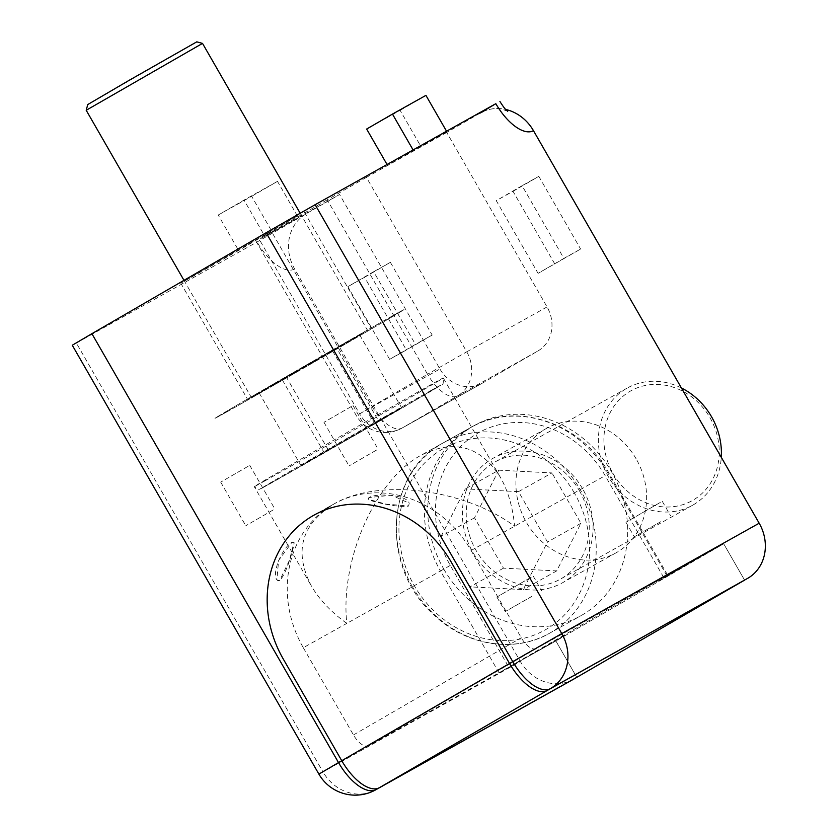 <?xml version="1.0" encoding="UTF-8"?>
<svg xmlns="http://www.w3.org/2000/svg" width="837" height="837" viewBox="0 0 837 837"><rect width="100%" height="100%" fill="white"/><g stroke="black" fill="none" stroke-linecap="round" stroke-linejoin="round"><path stroke-width="0.63" stroke-dasharray="4.18 3.14" d="M564.619 635.388L530.313 655.183L564.619 635.388M531.181 577.237L496.864 597.032L531.181 577.237M693.695 560.623L659.389 580.418L693.695 560.623M660.257 502.462L625.94 522.257L660.257 502.462M291.904 542.386L294.028 542.355C295.116 545.033 282.697 586.988 276.859 579.79C271.481 572.675 282.728 547.105 291.904 542.386L294.028 542.355L289.393 560.298L279.568 580.784L276.859 579.79L278.648 560.361L291.904 542.386M248.15 466.293L220.696 482.133L248.15 466.293M408.644 506.019L409.199 503.246C406.248 493.077 367.108 493.098 368.207 499.26C370.582 501.583 399.751 508.111 408.644 506.019L409.199 503.246L391.58 495.19L369.347 497.523L368.207 499.26L385.899 504.094L408.644 506.019M351.404 406.479L323.961 422.308L351.404 406.479M582.594 488.766A71.281 63.392 -119.2 0 0 492.951 458.331A71.281 63.392 -119.2 0 0 472.392 551.478A71.281 63.392 -119.2 0 0 562.516 582.761A71.281 63.392 -119.2 0 0 582.594 488.766M636.13 458.833A71.281 63.392 -119.2 0 0 546.488 428.398A71.281 63.392 -119.2 0 0 525.929 521.545A71.281 63.392 -119.2 0 0 616.053 552.828A71.281 63.392 -119.2 0 0 636.13 458.833M364.336 332.205L247.679 399.511L309.69 364.367L364.336 332.205M297.449 215.894L180.802 283.199L242.814 248.055L297.449 215.894M303.297 647.712L353.465 734.949A16.771 7.669 -120.1 0 0 368.51 745.746L555.894 640.985L723.691 543.788L744.585 580.135L723.691 543.788L536.308 648.539A16.771 7.669 -120.1 0 1 521.263 637.742L471.095 550.505A109.019 96.956 -119.2 0 0 334.005 503.958A109.019 96.956 -119.2 0 0 303.297 647.712L346.8 623.398C339.979 559.848 375.541 479.287 420.99 455.318C454.062 438.693 480.522 446.006 500.359 477.257C508.049 490.764 512.788 507.086 514.598 526.191C463.698 488.494 378.083 477.958 334.005 503.958C301.247 524.318 293.693 551.646 311.354 585.942C319.274 599.564 331.096 612.056 346.8 623.398L440.482 571.012A109.019 96.956 60.8 0 1 471.189 427.257A109.019 96.956 60.8 0 1 608.29 473.815L666.807 575.584L723.691 543.788L555.894 640.985L576.787 677.332L555.894 640.985L499.009 672.791L666.807 575.584M393.369 315.382A109.019 0.68 150.1 0 0 286.924 376.19A109.019 0.68 150.1 0 0 214.973 418.322A109.019 0.68 150.1 0 0 309.816 364.566A109.019 0.68 150.1 0 0 403.978 309.638A109.019 0.68 150.1 0 0 393.369 315.382M573.125 679.456A41.934 37.288 60.8 0 1 520.394 661.544L322.977 771.913L76.355 343.024L257.043 242.008L339.602 194.519L259.292 239.413L359.617 413.886L439.917 368.981L339.602 194.519M306.039 213.958A41.934 37.288 60.8 0 0 294.666 269.001L520.394 661.544M439.917 368.981A33.543 29.829 -119.2 0 0 482.102 383.315A33.543 29.829 -119.2 0 0 482.457 383.105L402.147 428L457.651 395.849L537.961 350.954L482.457 383.105M537.961 350.954A33.543 29.829 -119.2 0 0 547.053 306.928L446.728 132.455L480.386 112.964M483.158 111.541A41.934 37.288 60.8 0 1 505.726 109.459M389.644 359.345L347.836 286.652L373.658 271.701L415.455 344.394L389.644 359.345L406.374 349.992L364.566 277.298L347.836 286.652M563.887 258.403L538.076 273.364L496.278 200.671L522.089 185.709L563.887 258.403L580.627 249.06L538.076 273.364M547.053 306.928L466.743 351.822L366.428 177.36L446.728 132.455M366.428 177.36L327.225 199.792L427.55 374.254L372.046 406.405L271.722 231.943L327.225 199.792M271.722 231.943L259.292 239.413M76.355 343.024L72.275 345.231M446.832 131.723L387.552 165.391L421.011 146.684L446.832 131.723L446.55 131.231M264.931 236.421L298.39 217.714L264.931 236.421L244.027 200.074L218.216 215.025L239.12 251.372M364.566 277.298L390.387 262.347L373.658 271.701M390.387 262.347L432.185 335.041L415.455 344.394M432.185 335.041L406.374 349.992M554.805 264.011L513.008 191.317L496.278 200.671M513.008 191.317L538.819 176.356L522.089 185.709M538.819 176.356L580.627 249.06M218.216 215.025L251.675 196.318L272.58 232.665M251.675 196.318L277.497 181.367L298.39 217.714M277.497 181.367L244.027 200.074M387.039 164.502L387.552 165.391M366.658 129.044L400.117 110.338L421.011 146.684M400.117 110.338L425.928 95.376M556.846 640.064L530.313 655.183L556.846 640.064M531.767 596.446L505.234 611.575L531.767 596.446M685.921 565.289L659.389 580.418L685.921 565.289M660.843 521.671L634.3 536.799L660.843 521.671M376.493 450.086L349.039 465.927L376.493 450.086M273.228 509.911L245.785 525.741L273.228 509.911M86.201 110.275L202.512 43.398M196.789 41.85L87.749 104.552M361.103 334.068L251.32 397.418L361.103 334.068M225.571 412.578A109.019 0.68 150.1 0 0 332.027 351.77A109.019 0.68 150.1 0 0 403.978 309.638A109.019 0.68 150.1 0 0 309.135 363.394A109.019 0.68 150.1 0 0 214.973 418.322A109.019 0.68 150.1 0 0 225.571 412.578M378.408 420.718L300.964 465.581L401.593 407.765L378.408 420.718L336.61 348.025L286.296 376.943L328.094 449.636M286.296 376.943L259.156 392.888L282.341 379.935L359.784 335.072L336.61 348.025M359.784 335.072L401.593 407.765M332.655 351.017L374.453 423.71M282.341 379.935L324.139 452.629M259.156 392.888L300.964 465.581M681.412 387.97A67.086 59.668 -119.2 0 0 627.164 388.096A67.086 59.668 -119.2 0 0 607.819 475.772A67.086 59.668 -119.2 0 0 692.638 505.213A67.086 59.668 -119.2 0 0 721.285 457.316M709.975 417.684A62.89 55.933 60.8 0 1 664.526 506.95A62.89 55.933 60.8 0 1 610.225 412.526A62.89 55.933 60.8 0 1 709.975 417.684M579.361 490.639A67.086 59.668 60.8 0 1 560.466 579.099A67.086 59.668 60.8 0 1 475.657 549.658A67.086 59.668 60.8 0 1 494.991 461.993A67.086 59.668 60.8 0 1 579.361 490.639M443.83 569.15A109.019 96.956 -119.2 0 0 580.93 615.697A109.019 96.956 -119.2 0 0 612.36 473.229A109.019 96.956 -119.2 0 0 474.537 425.395A109.019 96.956 -119.2 0 0 443.83 569.15M518.511 491.633L465.309 488.881L441.068 536.496L470.028 586.863L523.23 589.614L547.471 541.999L518.511 491.633L551.97 472.926L498.768 470.185L465.309 488.881M498.768 470.185L474.527 517.789L503.487 568.156L556.689 570.907L580.93 523.292L551.97 472.926M580.93 523.292L547.471 541.999M556.689 570.907L523.23 589.614M503.487 568.156L470.028 586.863M474.527 517.789L441.068 536.496M294.666 269.001A41.934 19.167 -120.1 0 1 257.043 242.008M318.897 774.12L322.977 771.913A41.934 37.288 -119.2 0 0 375.708 789.825M359.617 413.886L372.046 406.405A33.543 15.328 -120.1 0 0 402.147 428A33.543 29.829 60.8 0 1 401.802 428.209A33.543 29.829 60.8 0 1 359.617 413.886M466.743 351.822A33.543 29.829 60.8 0 1 457.651 395.849A33.543 15.328 59.9 0 1 427.55 374.254L466.743 351.822M471.095 550.505L605.172 475.678A100.628 89.496 -119.2 0 0 477.571 433.315A100.628 89.496 -119.2 0 0 450.285 565.404L508.812 667.183M663.699 577.457L605.172 475.678M499.009 672.791L440.482 571.012L450.285 565.404M368.51 745.746L536.308 648.539M353.465 734.949L521.263 637.742M431.306 390.314A103.987 0.649 150.1 0 0 275.331 479.936A103.987 0.649 150.1 0 0 347.198 439.76A103.987 0.649 150.1 0 0 431.306 390.314M264.869 480.909A109.019 0.68 -29.9 0 1 254.26 486.653A109.019 0.68 -29.9 0 1 326.221 444.52A109.019 0.68 -29.9 0 1 432.666 383.712A109.019 0.68 -29.9 0 1 443.275 377.968A109.019 0.68 -29.9 0 1 371.314 420.101A109.019 0.68 -29.9 0 1 264.869 480.909M574.297 492.888A103.987 92.478 -119.2 0 0 409.366 484.361A103.987 92.478 -119.2 0 0 499.145 640.493A103.987 92.478 -119.2 0 0 574.297 492.888M412.379 586.727A109.019 96.956 60.8 0 1 443.087 442.972A109.019 96.956 60.8 0 1 580.177 489.53A109.019 96.956 60.8 0 1 549.48 633.285A109.019 96.956 60.8 0 1 412.379 586.727M496.864 597.032L505.234 611.575M533.221 576.128L541.581 590.671M625.94 522.257L634.3 536.799M662.297 501.363L670.657 515.895M220.696 482.133L245.785 525.741M249.782 465.403L274.86 509.022M323.961 422.308L349.039 465.927M353.036 405.589L378.125 449.207M546.488 428.398L492.951 458.331M616.053 552.828L562.516 582.761M180.802 283.199L247.679 399.511M304.386 212.138L371.262 328.449M500.359 477.257L443.275 377.968C443.484 383.21 443.024 385.397 441.905 384.539L361.898 431.306L261.165 488.536C260.014 488.222 260.129 491.445 254.26 486.653L311.354 585.942M256.028 241.182L356.353 415.644A33.543 33.543 0 0 0 401.802 428.209L482.102 383.315M507.693 111.269L502.095 109.208C495.222 107.764 488.097 108.946 480.731 112.765M334.005 503.958L313.927 515.184L334.005 503.958M667.623 575.145L609.095 473.376C581.6 422.884 516 400.599 471.189 427.257L420.99 455.318M183.983 280.332L251.32 397.418M300.148 213.184L367.631 330.542M627.164 388.096L494.991 461.993M692.638 505.213L560.466 579.099M474.537 425.395L443.087 442.972C385.459 472.068 380.029 566.607 432.875 613.866C464.922 645.473 514.169 653.76 549.48 633.285L580.93 615.697"/><path stroke-width="1.26" d="M91.892 333.681L266.145 232.738L512.767 661.638L509.545 663.5A41.934 19.167 59.9 0 0 547.168 690.504L379.37 787.701L576.787 677.332L376.148 789.573A41.934 19.167 59.9 0 1 338.514 762.58L318.897 774.12L72.275 345.231L91.892 333.681L338.514 762.58L341.747 760.707A41.934 19.167 59.9 0 0 379.37 787.701A41.934 19.167 -120.1 0 1 341.747 760.707L283.22 658.939A109.019 96.956 -119.2 0 1 313.927 515.184A109.019 96.956 -119.2 0 1 451.017 561.732A109.019 96.956 -119.2 0 0 313.927 515.184A109.019 96.956 -119.2 0 0 283.22 658.939L341.747 760.707L509.545 663.5L451.017 561.732L509.545 663.5A41.934 19.167 59.9 0 0 547.168 690.504L747.818 578.262L550.401 688.631L744.585 580.135L573.565 679.205A41.934 37.288 60.8 0 1 573.125 679.456L375.708 789.825A41.934 37.288 -119.2 0 0 376.148 789.573L573.565 679.205M266.145 232.738L315.141 204.699L495.828 103.683L480.292 113.016A41.934 37.288 60.8 0 1 483.158 111.541M505.726 109.459A41.934 37.288 60.8 0 1 533.462 130.677L759.18 523.219A41.934 37.288 60.8 0 1 747.818 578.262M446.55 131.231L425.928 95.376L392.469 114.083L413.08 149.938M392.469 114.083L366.658 129.044L387.039 164.502M86.201 110.275L87.749 104.552L129.421 80.153L196.789 41.85L202.512 43.398L86.201 110.275L183.983 280.332M721.285 457.316A67.086 59.668 -119.2 0 0 711.534 416.742A67.086 59.668 -119.2 0 0 681.412 387.97M315.141 204.699L561.763 633.588L512.767 661.638A41.934 19.167 59.9 0 0 550.401 688.631A41.934 37.288 -119.2 0 0 561.763 633.588L759.18 523.219M533.462 130.677A41.934 19.167 -120.1 0 1 495.828 103.683M318.897 774.12A41.934 41.934 0 0 0 375.708 789.825M499.909 101.476C505.914 110.892 506.218 109.647 507.693 111.269M202.512 43.398L300.148 213.184"/></g></svg>
